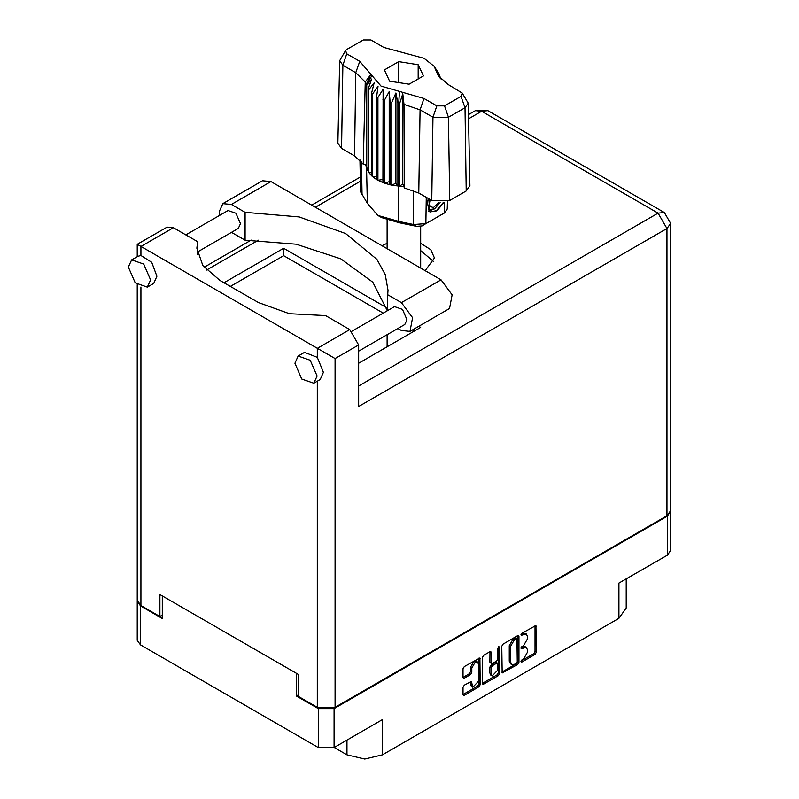 <?xml version="1.0" encoding="UTF-8"?>
<svg xmlns="http://www.w3.org/2000/svg" width="799" height="799" viewBox="0 0 799 799"><rect width="100%" height="100%" fill="white"/><g stroke="black" fill="none" stroke-linecap="round" stroke-linejoin="round"><path stroke-width="1.2" d="M477.502 662.011L476.234 661.282L473.877 661.512L470.541 667.285L471.81 668.024L475.145 662.251L477.502 662.011L478.471 664.169L478.471 681.217L472.788 687.22L471.45 681.417L464.279 685.143L463.03 687.3L463.03 694.561L463.39 695.37L464.279 695.28L478.971 686.79L480.219 684.633L479.859 657.937L464.279 666.516L463.03 668.673L463.03 677.442L463.39 678.251L464.279 678.161L470.561 674.526L471.81 672.368L471.81 668.024M498.716 646.621L499.595 647.13L498.716 646.621L497.847 648.139L497.847 659.065L496.598 661.222L491.545 663.719L491.185 652.413L490.816 651.604L489.937 651.694L489.917 662.181L491.545 663.719M334.232 747.474L346.926 754.805L346.926 740.144M298.257 694.97L296.479 695.999L318.312 708.603L334.042 708.603L334.042 747.584L382.461 719.629L382.461 754.805L618.895 618.296L618.895 583.12L667.315 555.175L667.315 516.194L670.561 511.3M382.461 754.805L364.694 759.05L346.926 754.805M626.256 578.875L626.256 608.039L618.895 618.296M501.772 646.301L502.132 672.998L517.712 664.428L518.96 662.271L518.96 636.374L518.601 635.565L517.712 635.654L503.02 644.144L501.772 646.301M523.575 659.035L521.857 660.024L521.238 662.091L521.857 662.031L535.09 654.391L536.339 652.234L535.979 625.537L521.857 633.267L521.238 635.345L526.391 634.006L527.56 636.593L527.56 638.751L523.575 645.652L521.857 646.641L521.238 648.718L526.391 647.39L527.56 649.967L527.56 652.124L523.575 659.035M482.396 683.355L497.078 674.875L498.346 675.614L499.595 673.447L499.595 647.13M498.346 675.614L483.645 684.094L482.766 684.184L482.396 683.375L482.396 657.487L483.645 655.33L489.937 651.694L491.185 652.413M334.042 708.603L667.315 516.194M137.258 601.058L140.504 605.952L162.337 618.546L162.337 595.904M334.042 747.584L318.312 747.584L140.504 644.933L137.248 640.389L137.248 601.407M296.479 695.999L296.479 673.357M526.391 647.39L525.123 646.661L522.306 646.93L523.575 647.669M521.078 647.639L522.306 646.93M526.391 634.006L525.123 633.277L522.306 633.557L523.575 634.286M521.078 634.266L522.306 633.557M521.078 661.013L533.822 653.662L535.07 651.505L535.07 625.637L536.339 626.346M501.772 672.169L516.444 663.689L517.692 661.532L517.692 635.674L518.96 636.374M516.344 663.2L517.223 661.692L516.963 638.401L514.536 639.5L510.551 646.411L510.551 661.942L511.72 664.528L514.536 664.249L516.344 663.2M516.963 638.401L515.695 637.672L515.075 637.732L516.344 638.461M511.72 664.528L510.451 663.789L509.283 661.212L509.283 645.672L513.268 638.771L515.075 637.732M498.326 646.96L498.326 672.718L499.595 673.447M491.185 673.807L492.154 675.964L497.847 669.962L497.847 663.959L497.477 663.15L496.598 663.24L492.424 665.647L491.185 667.804L491.185 673.807L489.917 673.078L490.886 675.235L492.154 675.964M497.477 663.15L496.209 662.421L495.33 662.511L496.598 663.24M489.917 673.078L489.917 667.075L491.155 664.918L495.33 662.511M497.078 674.875L498.326 672.718M472.788 687.22L471.52 686.491L470.541 684.334L470.541 681.517L471.81 682.226M463.03 677.412L469.293 673.797L470.541 671.639L470.541 667.285M463.03 694.531L477.702 686.061L478.951 683.904L478.951 658.036L480.219 658.746M670.581 511.65L670.581 550.631L667.315 555.175M219.725 215.271L219.316 211.445L222.851 203.635L231.37 204.484L270.971 181.623L262.442 180.784L222.851 203.635M317.103 376.049L310.252 360.249L298.147 356.044L294.891 363.225L301.752 379.036L313.847 383.24L317.103 376.049M313.847 383.24L320.199 379.575L323.445 372.384L317.293 357.353L304.489 352.379L298.147 356.044M150.592 279.92L143.74 264.109L131.635 259.905L128.379 267.096L135.241 282.896L147.346 287.111L150.592 279.92M147.346 287.111L153.688 283.445L156.944 276.254L151.68 262.312L140.884 255.51L137.977 256.239L131.635 259.905M425.168 270.651L434.426 258.007L430.771 249.658L420.693 243.296M387.125 243.296L382.022 245.742M420.693 250.626L433.757 261.673M185.768 234.866L227.995 210.497L235.945 213.263L240.449 223.65L238.312 228.374L197.613 251.865M351.999 331.166L394.496 306.626L402.456 309.393L406.961 319.78L404.823 324.504L358.671 351.151M387.365 310.751L372.813 282.227L340.843 258.916L296.089 244.214L245.063 240.229L231.41 232.349M245.063 240.229L245.063 212.384L231.37 204.484M197.613 254.601L197.613 241.707L173.373 227.715L167.091 227.086L137.208 244.344L335.061 358.571L335.061 707.355L317.293 707.355L298.257 696.368L298.257 674.386L159.92 594.516L159.92 616.498L140.884 605.512L137.208 600.379L137.208 284.734M317.293 357.353L317.293 348.314L349.782 329.558L325.543 315.565L289.398 313.687L258.536 302.671L219.955 280.399L202.836 265.598L196.824 248.159L197.613 241.707M349.782 329.558L358.671 344.948L358.671 406.501L666.935 228.514L670.621 223.39L670.621 510.621L666.935 515.755L335.061 707.355M159.92 616.498L162.337 615.11M224.01 282.736L283.665 248.299L386.796 307.845M418.736 326.292L420.723 327.44L358.671 363.265M230.362 286.402L283.665 255.63L383.25 313.128M412.394 329.957L414.381 331.096M283.665 255.63L283.665 248.299M387.745 310.521L387.745 294.771L401.438 302.671L412.574 317.692L409.957 331.355L401.438 330.516L397.922 328.489M401.438 302.671L441.028 279.81L452.174 294.831L449.557 308.494L409.957 331.355M387.745 294.771L387.974 290.287L385.178 274.516L376.928 259.395L345.597 233.548L299.116 216.978L245.063 212.384M441.028 279.81L270.971 181.623M462.251 93.074L468.174 103.201L469.942 185.668L466.216 190.961L464.968 107.755L448.469 117.283L432.958 117.283L420.054 109.833L403.954 104.349L404.404 187.965L418.816 193.038L431.72 200.479L432.958 117.283L436.903 105.897L444.524 105.897L461.023 96.369L462.251 93.074L448.119 84.524L438.281 75.735L434.127 66.327L424.069 58.347L383.82 47.401L370.916 39.95L363.295 39.95L346.796 49.478L345.567 50.577L346.796 53.873L359.7 61.323L381.063 86.112L423.999 98.447L436.903 105.897M444.524 105.897L448.469 117.283L449.717 200.479L466.216 190.961M449.717 200.479L431.72 200.479M403.914 186.696L402.806 183.87L399.7 186.157L403.914 186.696L404.404 187.965M377.897 97.468L376.629 96.729L376.629 179.535L377.897 180.264L377.897 97.468L383.111 89.328L382.871 182.572L384.379 183.131L389.173 181.693L390.092 184.759L391.78 185.118L395.914 183.121L397.932 185.997L397.932 103.201L398.731 103.271L399.47 91.396M382.871 99.765L384.379 100.324L384.379 183.131L390.092 184.759L390.092 101.962L391.78 102.322L391.78 185.118L398.731 186.067L398.731 103.271L399.7 103.351L399.7 186.157L398.731 186.067L398.841 221.453L413.602 224.499L425.897 223.66L444.304 213.033L447.23 209.018L447.39 201.548M391.78 102.322L395.914 92.994L397.932 103.201M366.701 85.173L366.701 167.97L366.701 85.173L371.685 79.001L368.229 88.719L368.848 89.688L374.162 82.896L371.675 92.994L372.644 93.863L378.027 86.392L376.629 96.729M384.379 100.324L389.173 91.565L390.092 101.962M371.675 92.994L371.675 175.79L372.644 176.659L372.644 93.863M368.229 88.719L368.229 171.515L368.848 172.494L368.848 89.688M438.981 73.738L436.134 69.773L441.388 79.491M439.6 75.615L439.6 74.707M366.431 164.634L363.285 164.224L354.516 155.915L355.755 72.709L342.851 65.258L339.645 60.704L345.567 50.577M346.796 53.873L342.851 65.258L341.612 148.464L354.516 155.915M341.612 148.464L337.877 143.171L339.645 60.704M359.91 159.91L360.589 191.8L367.34 203.266L377.797 215.41L398.841 221.453L399.59 222.801L381.672 217.648L377.797 215.41M382.871 182.572L377.897 180.264L382.871 179.495M376.629 179.535L372.644 176.659L376.629 176.559M371.675 175.79L368.848 172.494L371.675 172.774M368.229 171.515L366.701 167.97L368.229 168.319M443.974 202.387L437.303 210.527L430.172 211.915L429.153 211.495L427.325 202.217L428.394 198.571M444.304 213.033L440.429 215.271L444.304 213.033L444.464 202.307M426.296 197.353L425.897 223.66L422.022 225.897L416.459 226.277L399.59 222.801M365.483 164.514L366.431 166.941M389.622 81.168L409.138 84.195L423.43 75.945L418.197 64.669L398.681 61.653L384.389 69.903L389.622 81.168M363.285 164.224L365.263 82.007L355.755 72.709L359.7 61.323M468.174 103.201L464.968 107.755L461.023 96.369M440.119 78.142L437.433 73.748L441.388 79.291M402.806 183.87L402.806 93.743L403.954 104.349M402.806 93.743L399.7 103.351M365.263 82.007L370.396 75.026L366.431 84.145M389.173 181.693L389.173 91.565M395.914 183.121L395.914 92.994M398.681 82.577L398.681 61.653M418.197 78.961L418.197 64.669M429.103 211.465L430.172 211.915M427.325 202.217L428.454 198.601M435.755 211.475L443.365 202.477M428.803 198.801L429.652 209.498L434.556 208.879L440.139 202.626M428.614 211.126L434.556 208.879M430.162 199.59L429.093 205.643L433.298 207.7L438.771 202.547M429.153 205.313L433.298 207.7M140.504 605.952L140.504 644.933M318.312 747.584L318.312 708.603M520.988 648.149L521.857 648.658M520.988 634.776L521.857 635.275M535.07 651.505L536.339 652.234M533.822 653.662L535.09 654.391M520.988 661.532L521.857 662.031M517.692 661.532L518.96 662.271M516.444 663.689L517.712 664.428M501.772 672.189L503.02 672.908M513.268 638.771L514.536 639.5M509.283 645.672L510.551 646.411M509.283 661.212L510.551 661.942M482.396 683.375L483.645 684.094M489.917 662.181L491.185 662.91M491.155 664.918L492.424 665.647M489.917 667.075L491.185 667.804M470.541 684.334L471.81 685.063M470.541 671.639L471.81 672.368M469.293 673.797L470.561 674.526M463.03 677.442L464.279 678.161M478.951 683.904L480.219 684.633M477.702 686.061L478.971 686.79M463.03 694.561L464.279 695.28M317.293 707.355L317.293 381.253M173.373 227.715L140.884 246.472L140.884 255.51M140.884 287.031L140.884 605.512M358.671 385.977L658.056 213.133L481.647 111.281L468.514 118.861M360.369 181.303L315.385 207.271M258.407 240.169L206.571 270.102M666.935 515.755L666.935 228.514L658.056 213.133L664.339 212.514L487.929 110.662L475.365 110.662L468.424 114.666M358.671 344.948L335.061 358.571M475.365 110.662L481.647 111.281L487.929 110.662M423.999 98.447L420.054 109.833L418.816 193.038M367.34 203.266L366.581 167.51L366.581 84.704L371.915 75.486M435.914 70.362L441.248 78.721M416.459 226.277L413.602 224.499L413.223 190.402M361.448 161.558L362.057 194.746M670.621 223.39L664.339 212.514M360.279 177.108L311.71 205.143M251.156 240.109L204.095 267.275M137.208 244.344L137.208 256.689M420.693 268.065L420.693 226.427M387.125 346.836L387.125 334.711M387.125 248.689L387.125 220.164M434.127 66.327L439.17 74.017"/></g></svg>

